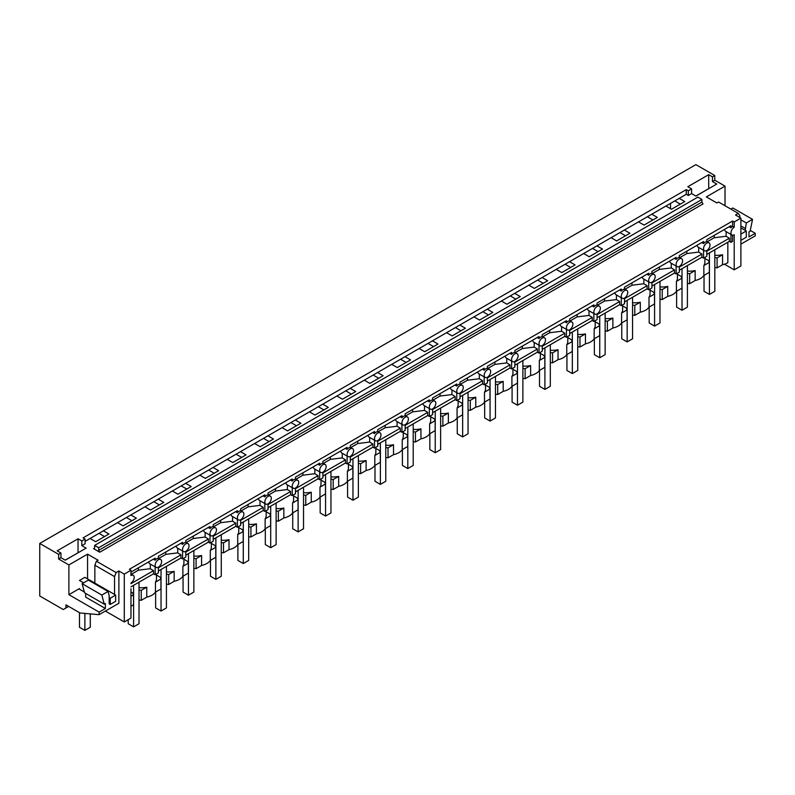 <?xml version="1.0" encoding="UTF-8"?>
<svg xmlns="http://www.w3.org/2000/svg" width="795" height="795" viewBox="0 0 795 795"><rect width="100%" height="100%" fill="white"/><g stroke="black" fill="none" stroke-linecap="round" stroke-linejoin="round"><path stroke-width="1.19" d="M734.202 227.261L734.202 221.964L732.583 221.03L732.583 226.327L734.202 227.261A4.581 2.643 120 0 0 732.583 228.692A4.581 2.643 120 0 0 731.907 234.962A4.581 2.643 120 0 0 732.583 235.171L732.583 241.372L730.963 242.306L730.963 234.416M724.444 264.198L734.202 269.823L740.89 265.967L740.89 218.098L735.494 214.978L738.257 213.388L718.551 202.01L716.871 202.983L706.348 196.902L725.02 186.119L714.765 180.207L712.469 181.528L716.782 184.023L695.913 196.077L691.59 193.583L688.321 195.471L688.321 190.8L686.274 189.617L83.038 537.887L85.085 539.07L81.815 540.958L81.815 545.638L85.085 543.75L85.085 539.07M688.321 195.471L686.274 194.288L686.274 189.617M734.202 269.823L734.202 234.734A4.581 2.643 120 0 1 732.583 235.171M727.832 242.246L727.832 262.718A15.264 8.815 180 0 1 722.556 264.705L722.556 254.738A15.264 8.815 180 0 1 714.824 255.235M81.815 545.638L86.138 548.123L65.26 560.177L60.937 557.683L58.641 559.014L68.897 564.937L87.569 554.155L98.093 560.227L96.414 561.2L116.12 572.579L118.882 570.979L124.278 574.099L124.278 621.968L130.966 618.103L130.966 588.717M124.278 621.968L105.377 611.057M714.765 180.207L714.765 175.526L695.873 164.625L39.75 543.432L39.75 595.972L63.252 609.546L68.668 606.416M740.89 218.098L734.202 221.964M686.274 194.288L679.208 198.362L684.763 201.572L671.477 209.254L665.912 206.044L651.791 214.203L657.346 217.403L644.049 225.084L638.494 221.875L624.363 230.033L629.928 233.243L616.632 240.915L611.077 237.705L596.946 245.864L602.511 249.073L589.214 256.745L583.659 253.535L569.528 261.694L575.083 264.904L561.797 272.576L556.232 269.366L542.111 277.525L547.666 280.734L534.379 288.406L528.814 285.196L514.693 293.355L520.248 296.565L506.952 304.237L501.397 301.027L487.265 309.185L492.83 312.395L479.534 320.067L473.979 316.857L459.848 325.016L465.413 328.226L452.116 335.897L446.561 332.688L432.43 340.846L437.985 344.056L424.699 351.728L419.134 348.518L405.013 356.677L410.568 359.887L397.281 367.558L391.716 364.349L377.585 372.507L383.15 375.717L369.854 383.389L364.299 380.179L350.168 388.338L355.733 391.547L342.436 399.219L336.881 396.009L322.75 404.168L328.315 407.378L315.019 415.05L309.464 411.84L295.333 419.998L300.888 423.208L287.601 430.88L282.036 427.67L267.915 435.829L273.47 439.039L260.184 446.71L254.619 443.501L240.488 451.659L246.053 454.869L232.756 462.541L227.201 459.331L213.07 467.49L218.635 470.7L205.339 478.371L199.784 475.162L185.652 483.32L191.207 486.53L177.921 494.202L172.366 490.992L158.235 499.151L163.79 502.361L150.503 510.032L144.938 506.822L130.817 514.981L136.372 518.191L123.086 525.863L117.521 522.653L103.39 530.812L108.955 534.021L95.658 541.693L90.103 538.483L85.085 541.375M124.278 574.099L130.966 570.234L129.346 569.299L732.583 221.03M701.925 199.465L701.925 202.079L702.999 203.947L99.773 552.217L93.562 548.639L94.645 548.013L93.562 548.639L94.645 548.013L94.645 545.4L697.871 197.12L701.925 199.465L98.689 547.735L94.645 545.4M740.89 244.145L755.25 235.857L755.25 233.303L748.989 236.92L748.989 231.931L750.102 231.285L752.547 219.37L746.316 222.958L740.89 219.827M745.213 230.371L746.316 222.958M739.817 217.472L739.817 215.604L738.257 213.388M670.513 208.697L670.513 203.391M725.02 186.119L725.02 205.746M750.281 230.431L755.25 233.303M752.547 219.37L732.841 207.992L730.873 209.125M714.765 175.526L712.469 176.858L712.469 181.528M712.469 176.858L708.693 174.671L708.693 188.703M708.693 174.671L687.814 186.726L691.59 188.912L691.59 193.583M691.59 188.912L688.321 190.8M745.213 228.374L740.89 225.889M39.75 543.432L58.641 554.344L60.937 553.012L57.161 550.836L78.039 538.781L81.815 540.958M674.796 200.916L680.351 204.126M679.208 198.362L665.912 206.044M103.39 530.812L90.103 538.483M130.817 514.981L117.521 522.653M158.235 499.151L144.938 506.822M185.652 483.32L172.366 490.992M213.07 467.49L199.784 475.162M240.488 451.659L227.201 459.331M267.915 435.829L254.619 443.501M295.333 419.998L282.036 427.67M322.75 404.168L309.464 411.84M350.168 388.338L336.881 396.009M377.585 372.507L364.299 380.179M405.013 356.677L391.716 364.349M432.43 340.846L419.134 348.518M459.848 325.016L446.561 332.688M487.265 309.185L473.979 316.857M514.693 293.355L501.397 301.027M542.111 277.525L528.814 285.196M569.528 261.694L556.232 269.366M596.946 245.864L583.659 253.535M624.363 230.033L611.077 237.705M651.791 214.203L638.494 221.875M647.378 216.747L652.933 219.957M714.268 235.34L714.228 237.735L726.093 236.264L729.343 238.212L729.343 241.372L730.963 242.306M729.343 241.372L706.785 254.4M706.785 250.564A4.581 2.643 120 0 0 708.405 249.133A4.581 2.643 120 0 0 709.07 242.863A4.581 2.643 120 0 0 708.405 242.654A4.581 2.643 120 0 0 706.785 243.091A4.581 2.643 120 0 0 705.165 244.522A4.581 2.643 120 0 0 704.489 250.793A4.581 2.643 120 0 0 705.165 251.001A4.581 2.643 120 0 0 706.785 250.564L706.785 256.268L703.545 258.137L701.925 257.202L679.357 270.23M679.357 266.395A4.581 2.643 120 0 0 680.977 264.964A4.581 2.643 120 0 0 681.653 258.693A4.581 2.643 120 0 0 680.977 258.484A4.581 2.643 120 0 0 679.357 258.922A4.581 2.643 120 0 0 677.738 260.353A4.581 2.643 120 0 0 677.072 266.623A4.581 2.643 120 0 0 677.738 266.832A4.581 2.643 120 0 0 679.357 266.395L679.357 272.099L676.118 273.967L674.508 273.033L651.94 286.061M651.94 282.225A4.581 2.643 120 0 0 653.56 280.794A4.581 2.643 120 0 0 654.235 274.523A4.581 2.643 120 0 0 653.56 274.315A4.581 2.643 120 0 0 651.94 274.752A4.581 2.643 120 0 0 650.32 276.183A4.581 2.643 120 0 0 649.654 282.454A4.581 2.643 120 0 0 650.32 282.662A4.581 2.643 120 0 0 651.94 282.225L651.94 287.929L648.7 289.797L647.08 288.863L624.522 301.891M624.522 298.055A4.581 2.643 120 0 0 626.142 296.624A4.581 2.643 120 0 0 626.808 290.354A4.581 2.643 120 0 0 626.142 290.145A4.581 2.643 120 0 0 624.522 290.582A4.581 2.643 120 0 0 622.902 292.013A4.581 2.643 120 0 0 622.237 298.284A4.581 2.643 120 0 0 622.902 298.493A4.581 2.643 120 0 0 624.522 298.055L624.522 303.76L621.283 305.638L619.663 304.694L597.105 317.722M597.105 313.886A4.581 2.643 120 0 0 598.724 312.455A4.581 2.643 120 0 0 599.39 306.184A4.581 2.643 120 0 0 598.724 305.976A4.581 2.643 120 0 0 597.105 306.413A4.581 2.643 120 0 0 595.485 307.844A4.581 2.643 120 0 0 594.809 314.114A4.581 2.643 120 0 0 595.485 314.323A4.581 2.643 120 0 0 597.105 313.886L597.105 319.59L593.865 321.468L592.245 320.524L569.687 333.552M569.687 329.726A4.581 2.643 120 0 0 571.297 328.285A4.581 2.643 120 0 0 571.973 322.015A4.581 2.643 120 0 0 571.297 321.806A4.581 2.643 120 0 0 569.687 322.243A4.581 2.643 120 0 0 568.067 323.674A4.581 2.643 120 0 0 567.392 329.945A4.581 2.643 120 0 0 568.067 330.154A4.581 2.643 120 0 0 569.687 329.726L569.687 335.42L566.447 337.299L564.828 336.355L542.26 349.383M542.26 345.557A4.581 2.643 120 0 0 543.879 344.116A4.581 2.643 120 0 0 544.555 337.845A4.581 2.643 120 0 0 543.879 337.637A4.581 2.643 120 0 0 542.26 338.074A4.581 2.643 120 0 0 540.64 339.505A4.581 2.643 120 0 0 539.974 345.775A4.581 2.643 120 0 0 540.64 345.984A4.581 2.643 120 0 0 542.26 345.557L542.26 351.251L539.02 353.129L537.4 352.185L514.842 365.213M514.842 361.387A4.581 2.643 120 0 0 516.462 359.946A4.581 2.643 120 0 0 517.138 353.676A4.581 2.643 120 0 0 516.462 353.467A4.581 2.643 120 0 0 514.842 353.904A4.581 2.643 120 0 0 513.222 355.335A4.581 2.643 120 0 0 512.556 361.606A4.581 2.643 120 0 0 513.222 361.814A4.581 2.643 120 0 0 514.842 361.387L514.842 367.081L511.602 368.959L509.983 368.015L487.424 381.043M487.424 377.218A4.581 2.643 120 0 0 489.044 375.777A4.581 2.643 120 0 0 489.71 369.506A4.581 2.643 120 0 0 489.044 369.297A4.581 2.643 120 0 0 487.424 369.735A4.581 2.643 120 0 0 485.805 371.166A4.581 2.643 120 0 0 485.129 377.436A4.581 2.643 120 0 0 485.805 377.645A4.581 2.643 120 0 0 487.424 377.218L487.424 382.912L484.185 384.79L482.565 383.846L460.007 396.874M460.007 393.048A4.581 2.643 120 0 0 461.627 391.607A4.581 2.643 120 0 0 462.293 385.337A4.581 2.643 120 0 0 461.627 385.128A4.581 2.643 120 0 0 460.007 385.565A4.581 2.643 120 0 0 458.387 386.996A4.581 2.643 120 0 0 457.711 393.267A4.581 2.643 120 0 0 458.387 393.475A4.581 2.643 120 0 0 460.007 393.048L460.007 398.742L456.767 400.62L455.147 399.686L432.589 412.704M432.589 408.878A4.581 2.643 120 0 0 434.199 407.438A4.581 2.643 120 0 0 434.875 401.167A4.581 2.643 120 0 0 434.199 400.958A4.581 2.643 120 0 0 432.589 401.396A4.581 2.643 120 0 0 430.97 402.827A4.581 2.643 120 0 0 430.294 409.097A4.581 2.643 120 0 0 430.97 409.306A4.581 2.643 120 0 0 432.589 408.878L432.589 414.573L429.35 416.451L427.73 415.517L405.162 428.535M405.162 424.709A4.581 2.643 120 0 0 406.782 423.268A4.581 2.643 120 0 0 407.457 416.997A4.581 2.643 120 0 0 406.782 416.789A4.581 2.643 120 0 0 405.162 417.226A4.581 2.643 120 0 0 403.542 418.657A4.581 2.643 120 0 0 402.876 424.928A4.581 2.643 120 0 0 403.542 425.136A4.581 2.643 120 0 0 405.162 424.709L405.162 430.403L401.922 432.281L400.302 431.347L377.744 444.365M377.744 440.539A4.581 2.643 120 0 0 379.364 439.098A4.581 2.643 120 0 0 380.04 432.828A4.581 2.643 120 0 0 379.364 432.619A4.581 2.643 120 0 0 377.744 433.056A4.581 2.643 120 0 0 376.124 434.487A4.581 2.643 120 0 0 375.459 440.758A4.581 2.643 120 0 0 376.124 440.967A4.581 2.643 120 0 0 377.744 440.539L377.744 446.234L374.505 448.112L372.885 447.178L350.327 460.196M350.327 456.37A4.581 2.643 120 0 0 351.947 454.929A4.581 2.643 120 0 0 352.612 448.658A4.581 2.643 120 0 0 351.947 448.45A4.581 2.643 120 0 0 350.327 448.887A4.581 2.643 120 0 0 348.707 450.318A4.581 2.643 120 0 0 348.031 456.588A4.581 2.643 120 0 0 348.707 456.797A4.581 2.643 120 0 0 350.327 456.37L350.327 462.064L347.087 463.942L345.467 463.008L322.909 476.026M322.909 472.2A4.581 2.643 120 0 0 324.529 470.759A4.581 2.643 120 0 0 325.195 464.489A4.581 2.643 120 0 0 324.529 464.28A4.581 2.643 120 0 0 322.909 464.717A4.581 2.643 120 0 0 321.289 466.158A4.581 2.643 120 0 0 320.614 472.419A4.581 2.643 120 0 0 321.289 472.628A4.581 2.643 120 0 0 322.909 472.2L322.909 477.894L319.67 479.773L318.05 478.838L295.482 491.857M295.482 488.031A4.581 2.643 120 0 0 297.101 486.59A4.581 2.643 120 0 0 297.777 480.319A4.581 2.643 120 0 0 297.101 480.11A4.581 2.643 120 0 0 295.482 480.548A4.581 2.643 120 0 0 293.872 481.989A4.581 2.643 120 0 0 293.196 488.249A4.581 2.643 120 0 0 293.872 488.458A4.581 2.643 120 0 0 295.482 488.031L295.482 493.735L292.252 495.603L290.632 494.669L268.064 507.687M268.064 503.861A4.581 2.643 120 0 0 269.684 502.42A4.581 2.643 120 0 0 270.36 496.15A4.581 2.643 120 0 0 269.684 495.941A4.581 2.643 120 0 0 268.064 496.378A4.581 2.643 120 0 0 266.444 497.819A4.581 2.643 120 0 0 265.778 504.08A4.581 2.643 120 0 0 266.444 504.288A4.581 2.643 120 0 0 268.064 503.861L268.064 509.565L264.824 511.433L263.205 510.499L240.647 523.517M240.647 519.692A4.581 2.643 120 0 0 242.266 518.251A4.581 2.643 120 0 0 242.942 511.98A4.581 2.643 120 0 0 242.266 511.771A4.581 2.643 120 0 0 240.647 512.209A4.581 2.643 120 0 0 239.027 513.649A4.581 2.643 120 0 0 238.361 519.91A4.581 2.643 120 0 0 239.027 520.119A4.581 2.643 120 0 0 240.647 519.692L240.647 525.396L237.407 527.264L235.787 526.33L213.229 539.348M213.229 535.522A4.581 2.643 120 0 0 214.849 534.081A4.581 2.643 120 0 0 215.515 527.81A4.581 2.643 120 0 0 214.849 527.602A4.581 2.643 120 0 0 213.229 528.039A4.581 2.643 120 0 0 211.609 529.48A4.581 2.643 120 0 0 210.933 535.75A4.581 2.643 120 0 0 211.609 535.949A4.581 2.643 120 0 0 213.229 535.522L213.229 541.226L209.989 543.094L208.37 542.16L185.811 555.178M185.811 551.352A4.581 2.643 120 0 0 187.431 549.911A4.581 2.643 120 0 0 188.097 543.641A4.581 2.643 120 0 0 187.431 543.432A4.581 2.643 120 0 0 185.811 543.869A4.581 2.643 120 0 0 184.192 545.31A4.581 2.643 120 0 0 183.516 551.581A4.581 2.643 120 0 0 184.192 551.78A4.581 2.643 120 0 0 185.811 551.352L185.811 557.056L182.572 558.925L180.952 557.991L158.384 571.009M158.384 567.183A4.581 2.643 120 0 0 160.004 565.742A4.581 2.643 120 0 0 160.679 559.471A4.581 2.643 120 0 0 160.004 559.263A4.581 2.643 120 0 0 158.384 559.7A4.581 2.643 120 0 0 156.774 561.141A4.581 2.643 120 0 0 156.098 567.411A4.581 2.643 120 0 0 156.774 567.61A4.581 2.643 120 0 0 158.384 567.183L158.384 572.887L155.154 574.755L153.534 573.821L130.966 586.839M714.824 267.527L717.07 267.875L722.556 264.705M704.887 258.445L708.494 260.531L709.339 262.37L709.339 272.337L703.853 275.507A15.264 8.815 180 0 1 700.415 278.548A15.264 8.815 180 0 1 695.138 280.536L689.643 283.706L687.407 283.358M677.459 274.275L681.067 276.362L681.921 278.2L681.921 288.168L676.426 291.338A15.264 8.815 180 0 1 672.987 294.389A15.264 8.815 180 0 1 667.721 296.366L662.225 299.536L659.979 299.188M650.042 290.105L653.649 292.192L654.504 294.031L654.504 303.998L649.008 307.168A15.264 8.815 180 0 1 645.57 310.219A15.264 8.815 180 0 1 640.303 312.197L634.808 315.367L632.562 315.019M622.624 305.936L626.231 308.023L627.086 309.861L627.086 319.828L621.591 322.999A15.264 8.815 180 0 1 618.152 326.049A15.264 8.815 180 0 1 612.875 328.027L607.39 331.197L605.144 330.849M595.207 321.766L598.814 323.853L599.659 325.692L599.659 335.659L594.173 338.829A15.264 8.815 180 0 1 590.735 341.88A15.264 8.815 180 0 1 585.458 343.857L579.972 347.027L577.726 346.68M567.789 337.597L571.396 339.684L572.241 341.522L572.241 351.489L566.756 354.659A15.264 8.815 180 0 1 563.317 357.71A15.264 8.815 180 0 1 558.04 359.688L552.545 362.858L550.309 362.51M540.361 353.427L543.969 355.514L544.823 357.353L544.823 367.32L539.328 370.49A15.264 8.815 180 0 1 535.89 373.541A15.264 8.815 180 0 1 530.623 375.518L525.127 378.688L522.881 378.341M512.944 369.258L516.551 371.345L517.406 373.183L517.406 383.15L511.91 386.32A15.264 8.815 180 0 1 508.472 389.371A15.264 8.815 180 0 1 503.205 391.349L497.71 394.519L495.464 394.171M485.526 385.088L489.134 387.175L489.988 389.013L489.988 398.981L484.493 402.151A15.264 8.815 180 0 1 481.055 405.202A15.264 8.815 180 0 1 475.778 407.179L470.292 410.349L468.046 410.001M458.109 400.918L461.716 403.005L462.561 404.844L462.561 414.811L457.075 417.981A15.264 8.815 180 0 1 453.637 421.032A15.264 8.815 180 0 1 448.36 423.01L442.865 426.18L440.629 425.842M430.691 416.749L434.299 418.836L435.143 420.674L435.143 430.642L429.658 433.812A15.264 8.815 180 0 1 426.219 436.862A15.264 8.815 180 0 1 420.943 438.84L415.447 442.01L413.211 441.672M403.264 432.579L406.871 434.666L407.726 436.505L407.726 446.472L402.23 449.642A15.264 8.815 180 0 1 398.792 452.693A15.264 8.815 180 0 1 393.525 454.67L388.03 457.841L385.784 457.503M375.846 448.42L379.453 450.497L380.308 452.335L380.308 462.302L374.813 465.472A15.264 8.815 180 0 1 371.374 468.523A15.264 8.815 180 0 1 366.107 470.501L360.612 473.671L358.366 473.333M348.429 464.25L352.036 466.327L352.891 468.166L352.891 478.133L347.395 481.303A15.264 8.815 180 0 1 343.957 484.354A15.264 8.815 180 0 1 338.68 486.331L333.194 489.501L330.949 489.163M321.011 480.081L324.618 482.158L325.463 483.996L325.463 493.963L319.978 497.133A15.264 8.815 180 0 1 316.539 500.184A15.264 8.815 180 0 1 311.262 502.162L305.767 505.332L303.531 504.994M293.594 495.911L297.191 497.988L298.046 499.826L298.046 509.794L292.56 512.964A15.264 8.815 180 0 1 289.122 516.015A15.264 8.815 180 0 1 283.845 517.992L278.349 521.172L276.113 520.824M266.166 511.742L269.773 513.818L270.628 515.657L270.628 525.624L265.132 528.794A15.264 8.815 180 0 1 261.694 531.845A15.264 8.815 180 0 1 256.427 533.823L250.932 537.003L248.686 536.655M238.748 527.572L242.356 529.649L243.21 531.487L243.21 541.455L237.715 544.625A15.264 8.815 180 0 1 234.277 547.676A15.264 8.815 180 0 1 229.01 549.653L223.514 552.833L221.268 552.485M211.331 543.402L214.938 545.479L215.793 547.318L215.793 557.285L210.297 560.455A15.264 8.815 180 0 1 206.859 563.506A15.264 8.815 180 0 1 201.582 565.483L196.097 568.663L193.851 568.316M183.913 559.233L187.521 561.31L188.365 563.148L188.365 573.115L182.88 576.286A15.264 8.815 180 0 1 179.441 579.336A15.264 8.815 180 0 1 174.165 581.314L168.669 584.494L166.433 584.146M156.486 575.063L160.093 577.14L160.948 578.979L160.948 588.946L155.452 592.116A15.264 8.815 180 0 1 152.024 595.167A15.264 8.815 180 0 1 146.747 597.144L141.252 600.324L139.016 599.977M130.966 591.987L132.676 592.971L133.53 594.809L133.53 604.776L130.966 606.257M99.773 552.217L98.689 550.349L98.689 547.735M732.583 226.327A4.581 2.643 120 0 0 730.963 227.758L730.963 225.701L706.785 239.663L706.785 241.72A4.581 2.643 120 0 0 705.165 242.157A4.581 2.643 120 0 0 703.545 243.588L703.545 241.531L679.357 255.493L679.357 257.55A4.581 2.643 120 0 0 677.738 257.987A4.581 2.643 120 0 0 676.118 259.418L676.118 257.361L651.94 271.324L651.94 273.381A4.581 2.643 120 0 0 650.32 273.818A4.581 2.643 120 0 0 648.7 275.249L648.7 273.192L624.522 287.154L624.522 289.211A4.581 2.643 120 0 0 622.902 289.648A4.581 2.643 120 0 0 621.283 291.079L621.283 289.022L597.105 302.984L597.105 305.041A4.581 2.643 120 0 0 595.485 305.479A4.581 2.643 120 0 0 593.865 306.91L593.865 304.853L569.687 318.815L569.687 320.872A4.581 2.643 120 0 0 568.067 321.309A4.581 2.643 120 0 0 566.447 322.74L566.447 320.683L542.26 334.645L542.26 336.702A4.581 2.643 120 0 0 540.64 337.14A4.581 2.643 120 0 0 539.02 338.571L539.02 336.514L514.842 350.476L514.842 352.533A4.581 2.643 120 0 0 513.222 352.97A4.581 2.643 120 0 0 511.602 354.401L511.602 352.344L487.424 366.306L487.424 368.363A4.581 2.643 120 0 0 485.805 368.8A4.581 2.643 120 0 0 484.185 370.231L484.185 368.174L460.007 382.137L460.007 384.194A4.581 2.643 120 0 0 458.387 384.631A4.581 2.643 120 0 0 456.767 386.062L456.767 384.005L432.589 397.967L432.589 400.024A4.581 2.643 120 0 0 430.97 400.461A4.581 2.643 120 0 0 429.35 401.892L429.35 399.835L405.162 413.798L405.162 415.855A4.581 2.643 120 0 0 403.542 416.292A4.581 2.643 120 0 0 401.922 417.723L401.922 415.666L377.744 429.628L377.744 431.685A4.581 2.643 120 0 0 376.124 432.122A4.581 2.643 120 0 0 374.505 433.553L374.505 431.496L350.327 445.458L350.327 447.515A4.581 2.643 120 0 0 348.707 447.953A4.581 2.643 120 0 0 347.087 449.384L347.087 447.327L322.909 461.289L322.909 463.346A4.581 2.643 120 0 0 321.289 463.783A4.581 2.643 120 0 0 319.67 465.214L319.67 463.157L295.482 477.119L295.482 479.176A4.581 2.643 120 0 0 293.872 479.614A4.581 2.643 120 0 0 292.252 481.045L292.252 478.988L268.064 492.95L268.064 495.007A4.581 2.643 120 0 0 266.444 495.444A4.581 2.643 120 0 0 264.824 496.875L264.824 494.818L240.647 508.78L240.647 510.837A4.581 2.643 120 0 0 239.027 511.274A4.581 2.643 120 0 0 237.407 512.705L237.407 510.648L213.229 524.611L213.229 526.668A4.581 2.643 120 0 0 211.609 527.105A4.581 2.643 120 0 0 209.989 528.536L209.989 526.479L185.811 540.441L185.811 542.498A4.581 2.643 120 0 0 184.192 542.935A4.581 2.643 120 0 0 182.572 544.366L182.572 542.309L158.384 556.271L158.384 558.329A4.581 2.643 120 0 0 156.774 558.766A4.581 2.643 120 0 0 155.154 560.207L155.154 558.14L130.966 572.102M729.174 226.734L730.963 227.758M731.907 234.962L725.378 231.196L724.265 229.566M726.093 236.264L726.163 231.643M704.887 257.371L704.887 262.35A15.264 8.815 180 0 1 703.853 265.54L703.853 275.507M689.643 283.706L689.643 273.738L695.138 270.568A15.264 8.815 180 0 1 687.407 271.065M695.138 270.568L695.138 280.536M729.343 238.212L706.785 251.23M703.545 250.246L703.545 258.137M717.07 267.875L717.07 257.908L714.824 257.56M717.07 257.908L722.556 254.738M703.853 265.54L709.339 262.37M701.756 242.564L703.545 243.588M704.489 250.793L697.96 247.026L696.847 245.397M714.228 237.735L707.212 241.789M619.961 232.577L625.516 235.787M701.925 257.202L701.925 254.042L698.666 252.095L698.745 247.474M677.459 273.202L677.459 278.18A15.264 8.815 180 0 1 676.426 281.37L676.426 291.338M662.225 299.536L662.225 289.569L667.721 286.399A15.264 8.815 180 0 1 659.979 286.896M667.721 286.399L667.721 296.366M701.925 254.042L679.357 267.06M676.118 266.077L676.118 273.967M689.643 273.738L687.407 273.391M676.426 281.37L681.921 278.2M674.339 258.395L676.118 259.418M677.072 266.623L670.543 262.857L669.43 261.227M698.666 252.095L686.81 253.565L686.84 251.17M686.81 253.565L679.795 257.62M592.533 248.408L598.098 251.618M674.508 273.033L674.508 269.873L671.248 267.925L671.318 263.304M650.042 289.032L650.042 294.011A15.264 8.815 180 0 1 649.008 297.201L649.008 307.168M634.808 315.367L634.808 305.399L640.303 302.229A15.264 8.815 180 0 1 632.562 302.726M640.303 302.229L640.303 312.197M674.508 269.873L651.94 282.891M648.7 281.907L648.7 289.797M662.225 289.569L659.979 289.221M649.008 297.201L654.504 294.031M646.921 274.225L648.7 275.249M649.654 282.454L643.115 278.687L642.002 277.058M671.248 267.925L659.393 269.396L659.423 267.001M659.393 269.396L652.377 273.45M565.116 264.238L570.681 267.448M647.08 288.863L647.08 285.703L643.831 283.755L643.9 279.134M622.624 304.863L622.624 309.841A15.264 8.815 180 0 1 621.591 313.031L621.591 322.999M607.39 331.197L607.39 321.23L612.875 318.06A15.264 8.815 180 0 1 605.144 318.557M612.875 318.06L612.875 328.027M647.08 285.703L624.522 298.721M621.283 297.737L621.283 305.638M634.808 305.399L632.562 305.051M621.591 313.031L627.086 309.861M619.504 290.056L621.283 291.079M622.237 298.284L615.698 294.518L614.585 292.888M643.831 283.755L631.965 285.226L632.005 282.831M631.965 285.226L624.95 289.281M537.698 280.069L543.253 283.278M619.663 304.694L619.663 301.534L616.413 299.586L616.483 294.965M595.207 320.693L595.207 325.672A15.264 8.815 180 0 1 594.173 328.862L594.173 338.829M579.972 347.027L579.972 337.06L585.458 333.89A15.264 8.815 180 0 1 577.726 334.387M585.458 333.89L585.458 343.857M619.663 301.534L597.105 314.552M593.865 313.568L593.865 321.468M607.39 321.23L605.144 320.882M594.173 328.862L599.659 325.692M592.076 305.886L593.865 306.91M594.809 314.114L588.28 310.348L587.167 308.718M616.413 299.586L604.548 301.066L604.588 298.662M604.548 301.066L597.532 305.111M510.281 295.899L515.836 299.109M592.245 320.524L592.245 317.364L588.996 315.416L589.065 310.795M567.789 336.524L567.789 341.502A15.264 8.815 180 0 1 566.756 344.692L566.756 354.659M552.545 362.858L552.545 352.891L558.04 349.721A15.264 8.815 180 0 1 550.309 350.217M558.04 349.721L558.04 359.688M592.245 317.364L569.687 330.382M566.447 329.398L566.447 337.299M579.972 337.06L577.726 336.712M566.756 344.692L572.241 341.522M564.659 321.717L566.447 322.74M567.392 329.945L560.863 326.179L559.75 324.549M588.996 315.416L577.13 316.897L577.17 314.492M577.13 316.897L570.114 320.941M482.863 311.729L488.418 314.939M564.828 336.355L564.828 333.194L561.568 331.247L561.638 326.626M540.361 352.354L540.361 357.333A15.264 8.815 180 0 1 539.328 360.523L539.328 370.49M525.127 378.688L525.127 368.721L530.623 365.551A15.264 8.815 180 0 1 522.881 366.048M530.623 365.551L530.623 375.518M564.828 333.194L542.26 346.213M539.02 345.229L539.02 353.129M552.545 352.891L550.309 352.543M539.328 360.523L544.823 357.353M537.241 337.547L539.02 338.571M539.974 345.775L533.435 342.009L532.332 340.379M561.568 331.247L549.713 332.727L549.743 330.322M549.713 332.727L542.697 336.772M455.436 327.56L461.001 330.77M537.4 352.185L537.4 349.025L534.151 347.077L534.22 342.456M512.944 368.184L512.944 373.163A15.264 8.815 180 0 1 511.91 376.353L511.91 386.32M497.71 394.519L497.71 384.551L503.205 381.381A15.264 8.815 180 0 1 495.464 381.888M503.205 381.381L503.205 391.349M537.4 349.025L514.842 362.053M511.602 361.059L511.602 368.959M525.127 368.721L522.881 368.373M511.91 376.353L517.406 373.183M509.824 353.378L511.602 354.401M512.556 361.606L506.017 357.839L504.904 356.21M534.151 347.077L522.295 348.558L522.325 346.153M522.295 348.558L515.279 352.602M428.018 343.39L433.583 346.6M509.983 368.015L509.983 364.855L506.733 362.908L506.803 358.287M485.526 384.015L485.526 388.993A15.264 8.815 180 0 1 484.493 392.183L484.493 402.151M470.292 410.349L470.292 400.382L475.778 397.212A15.264 8.815 180 0 1 468.046 397.719M475.778 397.212L475.778 407.179M509.983 364.855L487.424 377.883M484.185 376.89L484.185 384.79M497.71 384.551L495.464 384.204M484.493 392.183L489.988 389.013M482.406 369.208L484.185 370.231M485.129 377.436L478.6 373.67L477.487 372.04M506.733 362.908L494.868 364.388L494.907 361.983M494.868 364.388L487.852 368.433M400.601 359.221L406.156 362.431M482.565 383.846L482.565 380.686L479.315 378.738L479.385 374.117M458.109 399.845L458.109 404.824A15.264 8.815 180 0 1 457.075 408.014L457.075 417.981M442.865 426.18L442.865 416.212L448.36 413.042A15.264 8.815 180 0 1 440.629 413.549M448.36 413.042L448.36 423.01M482.565 380.686L460.007 393.714M456.767 392.72L456.767 400.62M470.292 400.382L468.046 400.034M457.075 408.014L462.561 404.844M454.978 385.038L456.767 386.062M457.711 393.267L451.182 389.5L450.069 387.871M479.315 378.738L467.45 380.219L467.49 377.814M467.45 380.219L460.434 384.263M373.183 375.051L378.738 378.261M455.147 399.686L455.147 396.516L451.898 394.568L451.967 389.947M430.691 415.676L430.691 420.654A15.264 8.815 180 0 1 429.658 423.844L429.658 433.812M415.447 442.01L415.447 432.043L420.943 428.873A15.264 8.815 180 0 1 413.211 429.38M420.943 428.873L420.943 438.84M455.147 396.516L432.589 409.544M429.35 408.55L429.35 416.451M442.865 416.212L440.629 415.865M429.658 423.844L435.143 420.674M427.561 400.869L429.35 401.892M430.294 409.097L423.765 405.331L422.652 403.701M451.898 394.568L440.033 396.049L440.072 393.644M440.033 396.049L433.017 400.094M345.765 390.882L351.32 394.091M427.73 415.517L427.73 412.347L424.47 410.399L424.54 405.778M403.264 431.506L403.264 436.485A15.264 8.815 180 0 1 402.23 439.675L402.23 449.642M388.03 457.841L388.03 447.873L393.525 444.703A15.264 8.815 180 0 1 385.784 445.21M393.525 444.703L393.525 454.67M427.73 412.347L405.162 425.375M401.922 424.381L401.922 432.281M415.447 432.043L413.211 431.695M402.23 439.675L407.726 436.505M400.143 416.699L401.922 417.723M402.876 424.928L396.337 421.161L395.234 419.531M424.47 410.399L412.615 411.88L412.645 409.475M412.615 411.88L405.599 415.924M318.338 406.712L323.903 409.922M400.302 431.347L400.302 428.177L397.053 426.229L397.122 421.608M375.846 447.337L375.846 452.315A15.264 8.815 180 0 1 374.813 455.505L374.813 465.472M360.612 473.671L360.612 463.704L366.107 460.534A15.264 8.815 180 0 1 358.366 461.04M366.107 460.534L366.107 470.501M400.302 428.177L377.744 441.205M374.505 440.211L374.505 448.112M388.03 447.873L385.784 447.525M374.813 455.505L380.308 452.335M372.726 432.53L374.505 433.553M375.459 440.758L368.92 436.992L367.807 435.362M397.053 426.229L385.197 427.71L385.227 425.305M385.197 427.71L378.182 431.755M290.92 422.543L296.485 425.752M372.885 447.178L372.885 444.007L369.635 442.06L369.705 437.439M348.429 463.167L348.429 468.146A15.264 8.815 180 0 1 347.395 471.336L347.395 481.303M333.194 489.501L333.194 479.534L338.68 476.364A15.264 8.815 180 0 1 330.949 476.871M338.68 476.364L338.68 486.331M372.885 444.007L350.327 457.036M347.087 456.042L347.087 463.942M360.612 463.704L358.366 463.356M347.395 471.336L352.891 468.166M345.308 448.36L347.087 449.384M348.031 456.588L341.502 452.822L340.389 451.192M369.635 442.06L357.77 443.54L357.81 441.136M357.77 443.54L350.754 447.585M263.503 438.373L269.058 441.583M345.467 463.008L345.467 459.838L342.218 457.89L342.287 453.269M321.011 478.997L321.011 483.976A15.264 8.815 180 0 1 319.978 487.166L319.978 497.133M305.767 505.332L305.767 495.365L311.262 492.194A15.264 8.815 180 0 1 303.531 492.701M311.262 492.194L311.262 502.162M345.467 459.838L322.909 472.866M319.67 471.872L319.67 479.773M333.194 479.534L330.949 479.186M319.978 487.166L325.463 483.996M317.881 464.191L319.67 465.214M320.614 472.419L314.085 468.653L312.972 467.023M342.218 457.89L330.352 459.371L330.392 456.966M330.352 459.371L323.336 463.415M236.085 454.203L241.64 457.413M318.05 478.838L318.05 475.668L314.8 473.721L314.87 469.1M293.594 494.828L293.594 499.807A15.264 8.815 180 0 1 292.56 502.997L292.56 512.964M278.349 521.172L278.349 511.195L283.845 508.025A15.264 8.815 180 0 1 276.113 508.532M283.845 508.025L283.845 517.992M318.05 475.668L295.482 488.696M292.252 487.703L292.252 495.603M305.767 495.365L303.531 495.017M292.56 502.997L298.046 499.826M290.463 480.021L292.252 481.045M293.196 488.249L286.667 484.483L285.554 482.853M314.8 473.721L302.935 475.201L302.974 472.796M302.935 475.201L295.919 479.246M208.658 470.034L214.223 473.244M290.632 494.669L290.632 491.499L287.373 489.551L287.442 484.93M266.166 510.658L266.166 515.637A15.264 8.815 180 0 1 265.132 518.827L265.132 528.794M250.932 537.003L250.932 527.025L256.427 523.855A15.264 8.815 180 0 1 248.686 524.362M256.427 523.855L256.427 533.823M290.632 491.499L268.064 504.527M264.824 503.533L264.824 511.433M278.349 511.195L276.113 510.847M265.132 518.827L270.628 515.657M263.046 495.851L264.824 496.875M265.778 504.08L259.24 500.313L258.137 498.684M287.373 489.551L275.517 491.032L275.547 488.627M275.517 491.032L268.501 495.076M181.24 485.864L186.805 489.074M263.205 510.499L263.205 507.329L259.955 505.382L260.025 500.761M238.748 526.489L238.748 531.467A15.264 8.815 180 0 1 237.715 534.657L237.715 544.625M223.514 552.833L223.514 542.856L229.01 539.686A15.264 8.815 180 0 1 221.268 540.193M229.01 539.686L229.01 549.653M263.205 507.329L240.647 520.357M237.407 519.364L237.407 527.264M250.932 527.025L248.686 526.678M237.715 534.657L243.21 531.487M235.628 511.682L237.407 512.705M238.361 519.91L231.822 516.144L230.709 514.514M259.955 505.382L248.1 506.862L248.129 504.457M248.1 506.862L241.084 510.907M153.823 501.695L159.388 504.904M235.787 526.33L235.787 523.16L232.537 521.212L232.607 516.591M211.331 542.319L211.331 547.298A15.264 8.815 180 0 1 210.297 550.488L210.297 560.455M196.097 568.663L196.097 558.686L201.582 555.516A15.264 8.815 180 0 1 193.851 556.023M201.582 555.516L201.582 565.483M235.787 523.16L213.229 536.188M209.989 535.194L209.989 543.094M223.514 542.856L221.268 542.508M210.297 550.488L215.793 547.318M208.211 527.512L209.989 528.536M210.933 535.75L204.404 531.974L203.291 530.344M232.537 521.212L220.672 522.693L220.712 520.288M220.672 522.693L213.656 526.737M126.405 517.525L131.96 520.735M208.37 542.16L208.37 538.99L205.12 537.042L205.189 532.421M183.913 558.15L183.913 563.128A15.264 8.815 180 0 1 182.88 566.318L182.88 576.286M168.669 584.494L168.669 574.517L174.165 571.347A15.264 8.815 180 0 1 166.433 571.853M174.165 571.347L174.165 581.314M208.37 538.99L185.811 552.018M182.572 551.024L182.572 558.925M196.097 558.686L193.851 558.338M182.88 566.318L188.365 563.148M180.783 543.343L182.572 544.366M183.516 551.581L176.987 547.805L175.874 546.175M205.12 537.042L193.255 538.523L193.294 536.118M193.255 538.523L186.239 542.568M98.987 533.356L104.543 536.565M180.952 557.991L180.952 554.821L177.702 552.873L177.772 548.252M156.486 573.98L156.486 578.959A15.264 8.815 180 0 1 155.452 582.149L155.452 592.116M141.252 600.324L141.252 590.347L146.747 587.177A15.264 8.815 180 0 1 139.016 587.684M146.747 587.177L146.747 597.144M180.952 554.821L158.384 567.849M155.154 566.855L155.154 574.755M168.669 574.517L166.433 574.169M155.452 582.149L160.948 578.979M153.365 559.173L155.154 560.207M156.098 567.411L149.569 563.635L148.456 562.005M177.702 552.873L165.837 554.354L165.877 551.949M165.837 554.354L158.821 558.398M153.534 573.821L153.534 570.651L150.275 568.703L150.344 564.082M153.534 570.651L130.966 583.679M141.252 590.347L139.016 589.999M130.966 596.29L133.53 594.809M130.966 583.013A4.581 2.643 120 0 0 132.586 581.572A4.581 2.643 120 0 0 133.262 575.302A4.581 2.643 120 0 0 132.586 575.093A4.581 2.643 120 0 0 130.966 575.53L130.966 570.234M150.275 568.703L138.419 570.184L138.449 567.779M138.419 570.184L131.404 574.229M118.882 570.979L118.882 603.266L99.127 614.664L99.127 612.12L105.387 608.503L85.681 597.125L85.681 593.428M116.12 572.579L114.559 576.594L94.863 565.215L96.414 561.2M114.559 594.481L114.559 576.594M109.163 597.592L110.237 598.218L110.237 604.448L109.163 603.822L109.163 595.594L108.05 591.46L88.354 580.092L82.124 583.679L84.568 592.792L104.264 604.16L101.83 595.058L108.05 591.46M104.264 604.16L105.387 603.514L105.387 608.503M65.945 607.986L65.945 604.846L80.047 612.985L99.127 614.664M68.897 564.937L68.897 594.67L99.127 612.12M58.641 559.014L58.641 554.344M94.863 583.103L94.863 565.215M87.569 554.155L87.569 578.899M68.897 594.67L79.48 588.558M60.937 553.012L60.937 557.683M78.039 538.781L78.039 552.803M79.49 589.194L84.349 591.997M101.83 595.058L82.124 583.679M714.824 249.759L714.824 291.298L709.428 294.418L704.032 291.298L704.032 275.408M709.428 252.88L709.428 294.418M687.407 265.59L687.407 307.128L682.011 310.249L676.605 307.128L676.605 291.238M682.011 268.71L682.011 310.249M659.979 281.42L659.979 322.959L654.583 326.079L649.187 322.959L649.187 307.069M654.583 284.54L654.583 326.079M632.562 297.25L632.562 338.789L627.166 341.91L621.769 338.789L621.769 322.899M627.166 300.371L627.166 341.91M605.144 313.081L605.144 354.62L599.748 357.74L594.352 354.62L594.352 338.73M599.748 316.201L599.748 357.74M577.726 328.911L577.726 370.45L572.33 373.571L566.934 370.45L566.934 354.56M572.33 332.032L572.33 373.571M550.309 344.742L550.309 386.281L544.903 389.401L539.507 386.281L539.507 370.391M544.903 347.862L544.903 389.401M522.881 360.572L522.881 402.111L517.485 405.231L512.089 402.111L512.089 386.221M517.485 363.693L517.485 405.231M495.464 376.403L495.464 417.941L490.068 421.062L484.672 417.941L484.672 402.051M490.068 379.523L490.068 421.062M468.046 392.233L468.046 433.772L462.65 436.892L457.254 433.772L457.254 417.882M462.65 395.353L462.65 436.892M440.629 408.064L440.629 449.602L435.233 452.723L429.837 449.602L429.837 433.712M435.233 411.184L435.233 452.723M413.211 423.894L413.211 465.433L407.805 468.553L402.409 465.433L402.409 449.543M407.805 427.014L407.805 468.553M385.784 439.724L385.784 481.263L380.388 484.384L374.992 481.263L374.992 465.373M380.388 442.845L380.388 484.384M358.366 455.555L358.366 497.094L352.97 500.214L347.574 497.094L347.574 481.204M352.97 458.675L352.97 500.214M330.949 471.385L330.949 512.924L325.553 516.044L320.156 512.924L320.156 497.034M325.553 474.506L325.553 516.044M303.531 487.216L303.531 528.755L298.135 531.875L292.729 528.755L292.729 512.864M298.135 490.336L298.135 531.875M276.113 503.046L276.113 544.585L270.707 547.705L265.311 544.585L265.311 528.695M270.707 506.167L270.707 547.705M248.686 518.877L248.686 560.415L243.29 563.536L237.894 560.415L237.894 544.525M243.29 521.997L243.29 563.536M221.268 534.707L221.268 576.246L215.872 579.366L210.476 576.246L210.476 560.356M215.872 537.827L215.872 579.366M193.851 550.538L193.851 592.076L188.455 595.197L183.059 592.076L183.059 576.186M188.455 553.658L188.455 595.197M166.433 566.368L166.433 607.907L161.037 611.027L155.631 607.907L155.631 592.017M161.037 569.488L161.037 611.027M139.016 582.198L139.016 623.737L133.61 626.857L128.214 623.737L128.214 619.693M133.61 585.319L133.61 626.857M740.89 227.887L746.286 230.997L740.89 234.118M740.89 240.348L746.286 237.228L746.286 230.997M84.876 613.412L84.876 630.375L90.272 627.265L90.272 613.889M84.876 630.375L79.48 627.265L79.48 612.657M110.237 604.448L115.643 601.338L115.643 595.097L84.876 577.339L79.48 580.459L83.594 582.834M115.643 595.097L110.237 598.218M695.814 196.027L706.884 189.737M707.292 189.508A1.908 1.103 120 0 0 706.795 189.687M65.17 560.127L76.24 553.847M76.638 553.608A1.908 1.103 120 0 0 76.141 553.787M701.925 202.079L98.689 550.349M706.785 241.541L709.07 242.863M679.357 257.371L681.653 258.693M651.94 273.202L654.235 274.523M624.522 289.032L626.808 290.354M597.105 304.863L599.39 306.184M569.687 320.693L571.973 322.015M542.26 336.524L544.555 337.845M514.842 352.354L517.138 353.676M487.424 368.184L489.71 369.506M460.007 384.015L462.293 385.337M432.589 399.845L434.875 401.167M405.162 415.676L407.457 416.997M377.744 431.506L380.04 432.828M350.327 447.337L352.612 448.658M322.909 463.167L325.195 464.489M295.482 478.997L297.777 480.319M268.064 494.828L270.36 496.15M240.647 510.658L242.942 511.98M213.229 526.489L215.515 527.81M185.811 542.319L188.097 543.641M158.384 558.15L160.679 559.471M130.966 573.98L133.262 575.302"/></g></svg>
